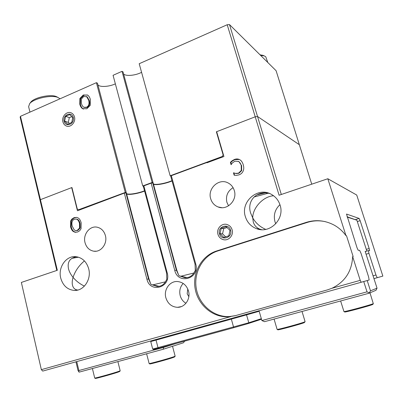 <?xml version="1.0" encoding="UTF-8"?>
<svg xmlns="http://www.w3.org/2000/svg" width="403" height="403" viewBox="0 0 403 403"><rect width="100%" height="100%" fill="white"/><g stroke="black" fill="none" stroke-linecap="round" stroke-linejoin="round"><path stroke-width="0.6" d="M281.314 194.478L257.527 116.487L255.225 116.805L216.658 131.685L223.922 156.52L206.996 162.787L206.91 162.495L171.315 175.683L170.731 176.212L195.047 264.197L195.294 270.604L194.553 271.693C192.508 275.874 189.304 277.879 184.947 277.717L178.947 275.697L176.353 270.091L152.717 182.886L151.155 183.153L143.846 185.864L143.332 186.362L166.615 273.163L166.812 279.481L166.117 280.543C164.212 284.508 161.225 286.478 157.165 286.457L150.984 284.417L148.511 278.876L125.882 192.825L124.315 193.097L77.452 210.764L71.689 187.607L40.421 199.666L40.033 200.321L56.808 270.448M126.174 192.876L126.265 192.629L125.257 192.443L96.408 82.68L20.472 116.321L20.15 117.218L40.033 200.321L40.421 199.666L57.327 270.272L21.364 282.438L41.348 369.657L42.733 371.087L361.148 282.271L360.227 280.357L331.981 288.266L327.458 289.888L235.09 315.74L228.385 316.834C212.572 317.629 197.838 304.819 195.138 288.629C192.286 272.463 201.767 255.668 216.643 250.968L306.476 222.31C315.932 219.454 325.14 220.376 334.097 225.081C338.822 227.705 342.782 231.231 345.97 235.659L327.815 178.746L356.726 195.037L364.786 219.988M125.882 192.825L126.341 192.906L148.949 278.841L150.248 282.548M126.597 193.888C128.325 195.243 138.113 193.682 144.596 191.067M152.717 182.886L153.145 182.982L176.756 270.07L178.156 273.813M153.483 184.221C155.588 185.506 165.683 183.708 172.041 180.952M206.91 162.495L207.354 162.656M230.677 316.637L41.348 369.657M327.815 178.746L279.093 195.233L255.225 116.805L257.527 116.487L299.338 144.702L311.741 184.186M151.155 183.153L174.776 270.463C178.131 285.203 200.231 278.473 195.702 263.864L171.315 175.683M124.315 193.097L146.934 279.249C150.138 293.782 171.532 287.268 167.195 272.856L143.846 185.864M188.483 290.971C190.856 298.799 184.967 307.519 177.522 307.323C171.713 306.955 167.829 303.776 165.87 297.787C163.437 289.636 169.955 280.679 177.773 281.551C183.088 282.266 186.66 285.405 188.483 290.971M105.395 235.564C107.712 243.563 100.982 252.52 93.743 251.19C89.335 250.334 86.433 247.497 85.033 242.677C82.701 234.481 89.834 225.393 97.269 227.221C101.355 228.239 104.06 231.02 105.395 235.564M234.294 190.528C237.594 200.286 227.055 210.834 218.068 206.951C214.381 205.449 211.923 202.724 210.698 198.775C207.313 188.644 218.804 177.914 227.942 182.861C231.08 184.463 233.196 187.017 234.294 190.528M217.968 234.355C216.119 228.713 221.857 222.627 227.227 224.587C229.655 225.443 231.277 227.151 232.098 229.72C233.916 235.216 228.521 241.226 223.247 239.629C220.602 238.853 218.844 237.095 217.968 234.355M88.695 268.816C91.627 279.36 83.673 291.152 74.248 290.432C67.422 289.712 62.918 285.611 60.737 278.12C57.775 267.219 66.419 255.18 76.258 256.721C82.484 257.804 86.63 261.839 88.695 268.816M280.08 205.112C284.941 219.02 269.95 233.992 256.771 228.748C251.064 226.607 247.261 222.577 245.372 216.663C240.243 201.772 257.774 186.367 271.29 194.311C275.597 196.689 278.528 200.291 280.08 205.112M232.057 160.812L234.496 159.437C236.4 158.742 238.143 158.822 239.725 159.684L239.891 159.779C241.382 160.676 242.505 162.338 243.256 164.767C243.966 167.23 243.926 169.346 243.125 171.109C242.349 172.887 240.974 174.136 239.009 174.862L236.344 175.386L234.168 175.199L233.468 172.811L235.609 173.416L238.521 173.164L241.281 170.474L241.241 165.492C240.606 163.492 239.714 162.152 238.566 161.482L234.974 161.15L232.4 162.903L231.085 164.701L230.395 162.349L232.057 160.812L232.455 160.973L234.889 159.603L239.347 159.487M77.633 231.992L75.059 232.254L73.296 231.513C72.061 230.607 71.15 229.01 70.56 226.723L70.691 220.925L71.81 219.131L74.081 217.645L76.832 217.388L78.419 218.099C79.663 219 80.585 220.597 81.174 222.879L81.048 228.733L79.708 230.733L77.633 231.992M71.689 187.607L71.961 187.652M364.841 219.973L382.85 276.095L377.193 277.707L375.954 275.007L373.057 275.823M345.97 235.659L346.509 235.745L353.149 256.555L352.64 256.57C351.905 271.295 345.018 281.858 331.981 288.266M360.227 280.357L352.64 256.57M346.515 214.094L357.053 247.815L358.196 250.273L359.622 250.323L361.017 253.331L368.579 276.841L369.153 279.994L361.148 282.271M346.58 214.074L359.138 218.436L355.572 219.554M357.305 221.554L360.141 220.673L359.138 218.436M360.141 220.673L369.168 248.52L366.297 249.366M366.08 254.212L368.952 253.371L368.428 250.626L369.606 250.656L369.168 248.52M368.952 253.371L375.954 275.007M74.217 229.932L75.552 230.576L77.23 230.41L79.547 228.017L79.502 223.484C78.812 220.864 77.714 219.393 76.197 219.071L74.464 219.227C72.172 220.134 71.422 222.436 72.213 226.123L74.217 229.932M76.197 230.622L77.839 230.445L80.157 228.058L80.106 223.534C79.421 220.915 78.323 219.444 76.812 219.126L76.177 219.066M73.296 231.513L73.915 231.549C72.681 230.647 71.769 229.05 71.18 226.768L71.311 220.975L71.623 220.31L73.749 218.144L76.641 217.353M75.905 232.324L73.915 231.549M230.395 162.349L230.793 162.51L232.455 160.973M231.352 164.409L230.793 162.51M241.281 170.474L241.664 170.62L241.624 165.648L238.954 161.643L238.163 161.26M234.778 173.214L236.007 173.557L238.908 173.305L241.664 170.62M233.468 172.811L233.977 172.912M234.541 175.26L233.866 172.952M368.428 250.626L365.229 251.568M373.954 278.609L377.193 277.707M152.495 284.785L159.19 286.332M180.489 276.07L187.133 277.652M269.597 193.521C256.686 190.025 246.56 200.951 250.656 213.096L252.741 217.932L253.27 221.952C254.303 225.378 256.454 227.766 259.723 229.111L261.633 229.675M265.748 229.388C260.197 227.025 255.86 223.212 252.741 217.932C252.575 207.681 263.547 196.206 273.597 195.777M279.944 204.674C274.962 209.414 273.31 215.111 274.987 221.771L275.758 223.811M76.424 256.741C69.805 258.061 67.17 262.101 68.515 268.861C69.261 271.743 70.777 274.579 73.064 277.37C72.177 280.352 71.981 282.956 72.469 285.178C73.19 288.09 74.958 289.717 77.779 290.054M84.418 286.11C79.98 284.009 76.197 281.098 73.064 277.37C75.2 270.942 78.988 265.456 84.434 260.922M233.08 187.687C227.619 191.082 225.559 195.969 226.899 202.336L228.551 205.827M188.846 296.623L187.168 293.782L187.778 288.981M183.179 283.445C180.096 286.871 179.103 290.941 180.201 295.651C181.164 299.016 183.078 301.55 185.944 303.263M235.453 315.64L229.408 316.557C213.655 317.352 198.976 304.597 196.286 288.477C193.44 272.383 202.885 255.658 217.706 250.983L307.182 222.456C313.151 220.582 319.241 220.33 325.453 221.695M193.878 273.007L180.871 276.231M165.472 281.818L152.752 284.886M71.88 258.338L78.479 257.195M253.991 197.002L268.171 193.223M256.766 194.921L265.023 192.926M347.195 217.091L356.872 220.214L347.089 216.774M356.872 220.214L366.851 251.089M365.914 251.366L365.158 251.346L377.037 288.165L370.498 290.835L367.198 280.548M377.037 288.165L376.009 290.266L369.083 293.228L369.254 292.855L367.027 291.837L261.874 320.561L264.514 321.685L369.083 293.228M259.033 310.753L261.874 320.561M363.733 281.536L367.027 291.837M370.498 290.835L369.254 292.855M75.95 361.823L78.071 370.72L79.22 372.115L163.25 349.245L163.598 347.401L78.882 370.543L78.792 371.954M176.121 343.467L163.598 347.401L163.472 346.923M78.882 370.543L76.746 361.597M163.25 349.245L183.446 342.777L184.675 341.124M245.901 314.416L246.545 314.869L259.184 311.277M151.201 340.832L150.747 341.558L156.037 340.107L156.344 339.397M231.146 318.531L231.352 319.126L246.545 314.869L248.802 322.748L152.697 349.069L150.747 341.558M152.697 349.069L153.462 349.477L158.661 348.237L158.036 347.784L156.037 340.107L231.352 319.126L233.73 327.71L248.48 323.483L248.802 322.748L261.33 318.677M158.661 348.237L233.73 327.71M248.48 323.483L261.487 319.221M223.479 155.009L223.121 154.858L222.325 156.46L223.166 156.797M79.749 209.913L78.514 209.772L77.28 209.031L71.93 187.516L40.421 199.666L20.472 116.321M222.325 156.46L170.162 175.794L170.953 176.01M171.96 180.675C165.608 183.43 155.513 185.229 153.407 183.939M152.949 182.937L153.069 182.7L152.127 182.483L142.733 185.964L143.559 186.141M144.521 190.795C138.043 193.41 128.255 194.966 126.527 193.611M125.257 192.443L78.514 209.772M229.498 24.583L276.095 70.711L299.338 144.702L257.527 116.487L229.498 24.583L227.206 24.739L139.201 63.724L170.162 175.794M96.408 82.68L97.471 83.179L126.265 192.629M97.909 84.862C99.879 87.37 109.183 86.791 115.359 83.849M152.127 182.483L122.023 71.336L113.067 75.301L142.733 185.964M122.023 71.336L123.026 71.875L153.069 182.7M123.6 73.996C125.943 76.464 135.549 75.542 141.579 72.333M227.206 24.739L255.225 116.805L216.376 131.791L216.743 131.977M79.905 98.463L83.295 94.997L87.607 95.088C88.862 95.879 89.783 97.37 90.378 99.561L90.267 105.289L86.852 108.765L82.519 108.629C81.27 107.818 80.353 106.332 79.784 104.165L79.905 98.463L80.504 98.705L80.383 104.397C80.958 106.563 81.869 108.049 83.119 108.855L83.552 109.092M62.913 121.872C61.347 116.578 66.989 110.603 71.386 112.956C72.938 113.727 73.966 115.046 74.479 116.92C76.046 122.164 70.52 128.104 66.152 125.922C64.52 125.162 63.437 123.812 62.913 121.872M83.673 96.513L81.386 99.037L81.436 103.445C81.955 105.445 82.766 106.719 83.869 107.263L86.449 107.243C88.756 106.18 89.506 103.863 88.71 100.287L86.69 96.72L83.673 96.513M86.444 96.539L87.28 96.967L89.3 100.528C90.096 104.1 89.345 106.412 87.038 107.475L84.363 107.45M87.36 94.947L83.889 95.244L80.504 98.705M223.121 154.858L216.376 131.791M73.245 117.444C74.933 123.933 65.694 127.837 64.132 121.348C62.455 114.926 71.628 110.951 73.245 117.444M65.649 116.331L69.714 114.583L72.762 117.656L71.719 122.487L67.639 124.225L64.611 121.142L65.649 116.331L69.331 117.616L68.303 122.376L69.467 123.444M68.303 122.376L64.611 121.142M71.815 116.704L69.331 117.616M230.592 230.214C232.788 237.679 221.494 241.321 219.459 233.866C217.272 226.481 228.476 222.743 230.592 230.214M221.227 228.33L226.194 226.688L229.997 230.41L228.808 235.78L223.821 237.402L220.043 233.675L221.227 228.33L223.71 228.597L222.542 233.881L225.604 236.823M222.542 233.881L220.043 233.675M227.065 227.544L223.71 228.597M57.428 97.153L56.259 96.564C50.481 93.964 34.467 97.43 30.824 102.105L30.321 102.77M29.948 112.125L28.618 106.639L29.661 103.642C33.701 98.453 51.574 94.584 57.967 97.466L60.052 98.785M263.25 55.478L259.99 54.768M260.655 55.428L264.207 55.876L265.748 56.752L267.788 62.485M175.139 356.156L174 356.675C169.134 358.479 148.405 364.176 149.125 363.516L146.621 353.769M149.196 363.541L149.79 363.889C148.772 364.629 168.917 359.103 173.668 357.335L174.761 356.836L175.109 356.212M120.17 370.765L118.583 371.425C113.067 373.364 94.015 378.634 94.705 378.029L92.403 368.523M94.765 378.049L95.345 378.392C94.388 379.067 112.895 373.959 118.265 372.065L119.792 371.425L120.139 370.81M369.984 292.84L373.294 303.62C371.904 304.648 343.109 312.401 343.93 311.529L340.636 300.97M344.016 311.559L344.701 311.937C343.462 312.914 371.506 305.388 372.891 304.366L373.354 303.58M302.028 311.479L305.091 321.654L304.744 321.871C301.933 323.221 276.302 330.168 277.098 329.372L274.08 319.08M277.178 329.397L277.823 329.765C276.66 330.667 301.605 323.921 304.361 322.586L305.046 321.71M77.23 230.41L77.839 230.445M79.547 228.017L80.157 228.058M79.502 223.484L80.106 223.534M74.081 217.645L74.696 217.706M70.691 220.925L71.311 220.975M70.56 226.723L71.18 226.768M234.496 159.437L234.889 159.603M238.566 161.482L238.954 161.643M241.241 165.492L241.624 165.648M238.521 173.164L238.908 173.305M235.609 173.416L236.007 173.557M166.615 273.163L167.195 272.856M148.949 278.841L146.934 279.249M195.047 264.197L195.702 263.864M176.756 270.07L174.776 270.463M306.476 222.31L307.182 222.456M216.643 250.968L217.706 250.983M235.014 159.558L234.939 159.291M86.69 96.72L87.28 96.967M88.71 100.287L89.3 100.528M83.295 94.997L83.889 95.244M82.519 108.629L83.119 108.855M79.784 104.165L80.383 104.397M76.197 219.071L76.812 219.126M75.673 232.289L75.059 232.254M238.893 161.608L238.505 161.447M157.165 286.457L158.349 286.326M184.947 277.717L186.025 277.622M259.723 229.111L256.771 228.748M77.482 290.13L74.248 290.432M221.882 207.686L218.068 206.951M96.166 251.205L93.743 251.19M181.274 306.612L177.522 307.323M228.385 316.834L229.408 316.557M86.907 96.735L86.313 96.488M82.897 108.835L83.492 109.067M30.824 102.105L29.661 103.642M56.47 96.655L58.203 97.561M262.514 55.166L264.207 55.876M172.524 346.273L175.144 356.166M117.883 361.592L120.175 370.775"/></g></svg>
